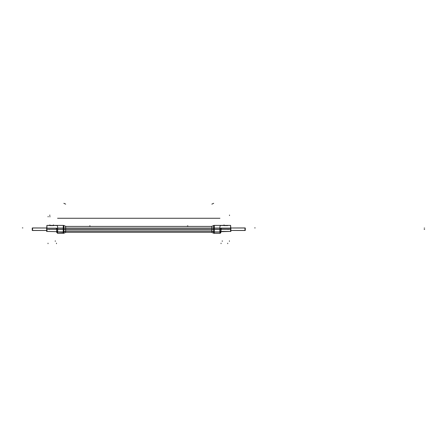 <?xml version="1.0" encoding="UTF-8"?>
<svg xmlns="http://www.w3.org/2000/svg" width="447" height="447" viewBox="0 0 447 447"><rect width="100%" height="100%" fill="white"/><g stroke="black" fill="none" stroke-linecap="round" stroke-linejoin="round"><path stroke-width="0.67" d="M55.64 225.4L47.74 225.4M57.624 226.813L57.641 228.104L63.267 228.104L63.267 225.4L63.267 229.417L63.267 228.104L57.641 228.104L57.624 226.813C57.495 225.897 57.015 225.467 56.171 225.512L47.265 225.4L56.171 225.512C57.015 225.467 57.495 225.897 57.624 226.813M56.383 229.311L56.383 229.277C56.434 232.049 56.434 232.049 56.383 229.277L46.846 229.277L56.635 229.277L56.367 228.372M57.691 233.328L63.267 233.328L63.267 232.032L57.691 232.032C57.719 233.759 57.719 233.759 57.691 232.032L57.663 229.417L63.267 229.417L63.267 231.926L63.267 229.417L57.663 229.417L57.641 228.104L57.691 232.032C57.719 233.759 57.719 233.759 57.691 232.032L63.267 232.306M46.656 227.998L32.262 227.998L46.656 227.998L32.547 227.948L32.547 230.507L46.656 230.456L32.262 230.456L32.262 227.998L46.656 227.998L32.547 227.998M214.264 232.032L219.84 232.032C219.812 233.759 219.812 233.759 219.84 232.032L219.868 229.417L220.891 229.44L219.868 229.417L219.89 228.104L214.264 228.104L214.264 225.4L214.264 228.104L219.89 228.104L219.907 226.813L219.84 232.032L214.264 232.032L214.264 233.328L219.84 233.328M221.891 225.4L229.792 225.4M230.266 225.4L221.36 225.512C220.527 225.461 220.041 225.891 219.907 226.813C220.041 225.891 220.527 225.461 221.36 225.512L230.266 225.4M230.674 225.808L230.278 225.4L230.591 225.4L230.591 228.188L213.945 228.188L213.945 225.4L230.596 225.4M221.159 228.814L221.148 229.283C221.097 232.049 221.097 232.049 221.148 229.283C221.097 232.049 221.097 232.049 221.148 229.283L230.686 229.283L221.148 229.283L221.176 228.255M230.875 227.998L245.269 227.998L230.875 227.998L244.984 227.948L244.984 230.507L230.875 230.456L245.269 230.456L245.269 227.998L230.875 227.998L244.984 227.998M63.334 225.4L46.935 225.4L47.231 225.4L46.851 225.836A0.408 0.408 0 0 1 46.941 225.545M46.941 225.4L46.941 228.188L63.586 228.188L63.586 225.4M63.927 225.545A1.531 1.531 0 0 0 63.239 225.4L63.927 225.545L63.239 225.4M65.642 226.193L65.642 232.529M56.333 228.188L56.35 229.311L56.64 229.311L56.618 228.188L56.691 232.423M46.846 225.696L46.846 231.535M46.941 227.679L46.656 227.646L46.941 227.925M56.573 229.311L46.656 229.311L46.656 227.864L46.941 227.864M56.35 229.21C56.406 232.066 56.406 232.066 56.35 229.21M56.635 229.205C56.691 232.434 56.691 232.434 56.635 229.205M46.656 229.143L46.656 231.423L56.68 231.675L46.846 231.423M46.656 227.646L46.941 227.646M57.691 229.356L57.669 228.071M57.551 229.451L56.64 229.467M63.379 229.451L57.523 229.451L57.523 228.076L63.379 228.076L63.379 229.451L63.927 229.451L63.927 228.076L63.586 228.076M63.239 229.451L63.239 228.076M65.675 228.076L65.675 229.451L63.86 229.451L63.86 228.076L213.672 228.076L213.672 229.451L211.856 229.451L211.856 228.076M211.889 226.316L211.856 228.16L65.675 228.16L65.642 226.316M65.675 226.333L63.86 225.517L63.86 228.188M211.856 231.082L213.672 231.82L213.672 233.211L211.856 232.395L211.856 229.372L63.927 229.356L63.927 231.797A1.531 1.391 180 0 1 63.239 231.926L63.239 229.356M65.675 229.372L65.675 231.082L63.86 231.82L63.86 233.211L65.675 232.395L65.675 231.082M65.675 231.194L63.927 231.92A1.531 1.414 0 0 1 63.379 232.054L63.379 229.356M63.86 229.356L63.86 231.82M57.551 229.356L57.551 232.06L63.379 232.06A1.531 1.408 0 0 0 63.927 231.915M63.379 231.926L57.579 231.926L57.579 233.328L63.379 233.328L63.379 231.926M63.927 231.792L63.927 233.183L63.239 233.328L63.239 231.926M56.668 231.038L57.719 231.982M56.668 231.099L57.741 232.043M56.64 229.417L57.691 229.384M54.841 225.4L53.4 225.377M53.556 225.623L49.84 225.623M49.997 225.377L48.539 225.377L48.784 225.623M65.675 226.417L211.856 226.417M65.675 231.004L211.856 231.004M211.856 231.116L65.675 231.116M65.675 229.451L211.856 229.451M211.889 226.193L211.889 232.529M211.856 231.194L213.605 231.92A1.531 1.414 180 0 0 214.152 232.054L219.98 232.06L219.98 229.356M211.856 229.372L213.605 229.356M213.672 231.82L213.672 229.356M214.292 229.356L214.292 231.926A1.531 1.391 -0 0 1 213.605 231.797L213.605 233.183L214.292 233.328L214.292 231.926M214.152 229.356L214.152 232.06M214.152 228.076L220.008 228.076L220.008 229.451L214.152 229.451L214.152 228.076M213.945 228.076L213.605 228.076L213.605 229.451L214.152 229.451M214.292 228.076L214.292 229.451M213.672 228.188L213.672 225.517L211.856 226.355M213.605 225.545L214.292 225.4L213.605 225.545A1.531 1.531 0 0 1 214.292 225.4L214.292 228.188M214.152 233.328L214.152 231.932L219.952 231.932L219.952 233.328L214.152 233.328M220.863 231.038L219.812 231.982M221.198 228.188L221.181 229.311L220.891 229.311L220.913 228.188L220.84 232.423M230.591 227.679L230.875 227.646L230.591 227.646M219.863 228.071L219.84 229.356M219.98 229.451L220.891 229.467M220.891 229.417L219.84 229.384M220.863 231.099L219.79 232.043M230.591 225.545A0.408 0.408 0 0 1 230.68 225.836M230.686 225.696L230.686 231.535M221.181 229.216C221.125 232.066 221.125 232.066 221.181 229.216M220.896 229.205C220.84 232.434 220.84 232.434 220.896 229.205M230.875 229.143L230.875 231.423L220.919 231.423M230.591 227.864L230.875 227.864L230.875 229.311L220.958 229.311M230.591 227.925L230.875 227.646M224.131 225.377L222.667 225.377L222.919 225.623M228.976 225.4L227.534 225.377M227.691 225.623L223.975 225.623M245.269 230.456L230.395 230.456L245.269 230.456M63.586 228.104L63.899 228.104L63.899 225.534L63.899 229.417L63.899 228.104L65.642 228.104L63.586 228.104M46.941 227.892L46.656 227.892M56.64 229.44L57.523 229.423L56.64 229.44M63.379 229.417L63.899 229.417L63.899 231.809L63.899 229.417L65.642 229.417L57.551 229.417M63.267 233.328L63.899 233.194L63.899 231.909L65.642 231.194L63.899 231.909A1.531 1.402 0 0 1 63.379 232.027A1.531 1.402 0 0 0 63.899 231.909L63.899 232.306M56.668 231.116A1.023 0.933 -1 0 0 57.551 232.027A1.023 0.933 -1 0 1 56.668 231.116M46.656 230.456L32.547 230.456M211.856 231.099L65.675 231.099M65.675 228.104L211.856 228.104M211.856 229.417L65.675 229.417L211.856 229.417M213.632 229.417L213.632 231.809L213.632 229.417L214.152 229.417L213.632 229.417L213.632 228.104L213.632 229.417L211.889 229.417L213.632 229.417M219.98 232.027A1.023 0.933 -179 0 0 220.863 231.116A1.023 0.933 -179 0 1 219.98 232.027L214.152 232.032A1.531 1.402 180 0 1 213.632 231.909L211.889 231.194L213.632 231.909L213.632 233.194L211.889 232.412M214.264 229.417L214.264 231.932L214.264 228.104L214.264 229.417L219.868 229.417L214.264 229.417M213.945 228.104L213.632 228.104L213.632 225.534L213.632 228.104L211.889 228.104L230.591 228.104M221.136 229.831L221.131 230.294M230.591 227.892L230.875 227.892M230.875 230.456L244.984 230.456M53.484 225.377L53.484 224.886L53.484 225.377M48.125 216.376L48.125 216.89M55.272 241.335L55.272 240.827M63.379 228.143L63.927 228.138M49.807 215.052L49.807 215.56M48.025 243.682L48.025 243.168M90.138 225.903L89.629 225.903M56.478 243.671L56.473 243.157M22.35 227.897L22.858 227.897M63.267 229.451L63.267 228.076M49.17 229.417L49.684 229.417M65.642 218.265L65.128 218.265M63.379 218.265L57.579 218.265M63.267 218.265L62.759 218.265M97.072 218.265L96.563 218.265M65.675 204.134L63.86 203.318M49.913 225.377L49.913 224.886M424.65 228.104L424.142 228.104L424.65 228.104M424.65 229.417L424.142 229.417L424.65 229.417M59.512 218.265L60.021 218.265M62.714 218.265L214.817 218.265M214.152 229.384L213.605 229.384M228.361 229.417L227.847 229.417M214.264 228.076L214.264 229.451M222.26 241.335L222.26 240.827M224.048 225.377L224.048 224.886M211.889 218.265L212.403 218.265M214.152 218.265L219.952 218.265M214.264 218.265L214.772 218.265M213.605 231.881A1.531 1.397 0 0 0 214.152 232.015A1.531 1.402 180 0 1 213.632 231.909M180.459 218.265L180.968 218.265M211.856 204.134L213.672 203.318M229.507 215.052L229.507 215.56M227.724 243.682L227.724 243.168M187.394 225.903L187.902 225.903M221.053 243.671L221.058 243.157M255.181 227.897L254.673 227.897M220.919 229.227L230.875 229.227M229.406 241.335L229.406 240.827L229.406 241.335M49.913 216.376L49.913 216.89M63.899 233.194L65.642 232.412M57.713 233.328L56.691 232.362M65.642 232.306L211.889 232.306M214.264 233.328L213.632 233.194M219.818 233.328L220.84 232.295M230.686 231.423L220.852 231.675M47.136 230.456L32.262 230.456L47.136 230.456M47.136 227.998L32.262 227.998L47.136 227.998M65.675 232.306L211.856 232.306M220.863 231.071C221.081 232.518 220.723 233.267 219.784 233.328M230.395 227.998L245.269 227.998L230.395 227.998"/></g></svg>

